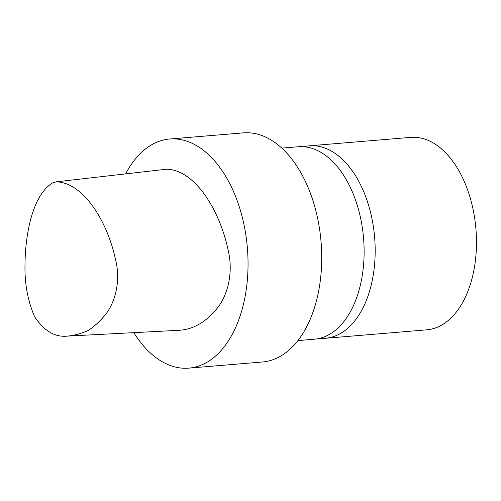<?xml version="1.0" encoding="UTF-8"?>
<svg xmlns="http://www.w3.org/2000/svg" width="501" height="501" viewBox="0 0 501 501"><rect width="100%" height="100%" fill="white"/><g stroke="black" fill="none" stroke-linecap="round" stroke-linejoin="round"><path stroke-width="0.75" d="M52.737 182.815L56.375 181.813C82.521 182.502 106.901 219.263 115.643 260.032C121.242 282.345 114.385 304.977 103.782 316.551C98.985 322.149 93.831 326.771 88.32 330.416C81.575 333.447 74.668 335.338 67.597 336.096C55.16 337.492 44.176 331.061 34.657 316.814C27.868 301.17 24.649 284.017 24.987 265.348C25.219 232.095 33.241 194.538 52.737 182.815M56.375 181.813L166.633 169.2C193.843 169.651 219.325 208.065 228.243 250.613C233.835 273.884 226.922 297.657 215.868 309.85C205.047 322.669 192.735 329.489 178.932 330.303L67.597 336.096M125.645 173.885A114.961 68.38 85.2 0 1 169.676 139.009A114.961 68.38 85.2 0 1 246.16 237.036A114.961 68.38 85.2 0 1 201.49 364.997A114.961 68.38 85.2 0 1 188.777 368.135A114.961 68.38 85.2 0 1 133.83 332.651M169.676 139.009L243.354 132.865A114.961 68.38 85.2 0 1 319.832 230.892A114.961 68.38 85.2 0 1 275.168 358.854A114.961 68.38 85.2 0 1 262.455 361.991L188.777 368.135M281.856 148.114L298.295 146.743A96.568 57.44 85.2 0 1 362.536 229.089A96.568 57.44 85.2 0 1 325.017 336.572A96.568 57.44 85.2 0 1 314.34 339.208L297.901 340.58M303.856 146.73A96.568 57.44 85.2 0 1 309.342 145.822L410.651 137.374A96.568 57.44 85.2 0 1 474.892 219.72A96.568 57.44 85.2 0 1 437.373 327.203A96.568 57.44 85.2 0 1 426.695 329.846L325.393 338.288A96.568 57.44 85.2 0 1 319.826 338.3M309.342 145.822A96.568 57.44 85.2 0 1 373.589 228.162A96.568 57.44 85.2 0 1 336.071 335.651A96.568 57.44 85.2 0 1 325.393 338.288"/></g></svg>
